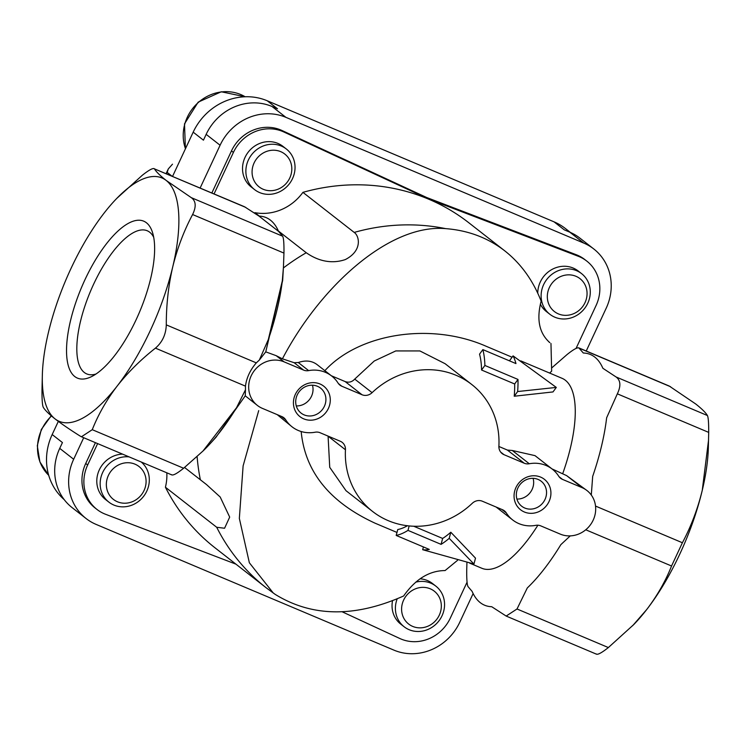<?xml version="1.0" encoding="UTF-8"?>
<svg xmlns="http://www.w3.org/2000/svg" width="746" height="746" viewBox="0 0 746 746"><rect width="100%" height="100%" fill="white"/><g stroke="black" fill="none" stroke-linecap="round" stroke-linejoin="round"><path stroke-width="1.12" d="M266.219 587.811L214.932 547.75A206.204 190.64 128 0 1 165.416 487.222L216.704 527.273A206.204 190.64 128 0 0 266.219 587.811L275.115 594.329C311.968 617.11 354.816 617.66 403.642 595.979C415.513 579.12 429.323 570.653 445.082 570.569L457.587 560.283M184.57 467.481L206.483 484.546L220.191 497.013L229.684 517.099L224.574 528.243L216.704 527.273M273.334 593.107L249.36 562.773L239.345 518.405L243.112 465.905L258.703 410.617M171.496 474.642C172.736 475.873 176.783 473.738 183.619 468.246L202.968 451.041A136.061 50.308 -67.1 0 0 210.008 443.823L215.93 437.342L245.248 395.828L257.389 405.432A25.774 23.825 -52 0 1 252.68 373.037A25.774 23.825 -52 0 1 284.095 361.857L303.603 370.091L294.148 362.705L298.288 362.528C305.59 360.029 311.828 360.71 317.022 364.561L331.69 376.021A32.218 29.784 -52 0 1 338.031 383.015A9.67 8.933 -52 0 0 339.934 385.113A9.67 8.933 -52 0 0 341.817 386.223L362.015 394.746L345.156 381.579C348.83 382.847 352.019 382.017 354.723 379.099L374.259 360.999L395.781 350.928L419.905 350.946L445.12 363.712L471.761 384.507A80.549 74.469 -52 0 1 498.897 446.192A9.67 8.933 -52 0 0 502.151 453.596A9.67 8.933 -52 0 0 504.035 454.696L524.233 463.229L507.383 450.062L512.297 450.491L534.994 455.638M254.395 213.011A206.204 190.64 128 0 1 254.964 212.675L259.356 216.107M278.37 230.962L306.252 252.735A206.204 190.64 128 0 0 283.396 267.954M548.758 341.761L549.839 342.656C539.255 333.341 536.355 319.493 541.139 301.114C532.924 280.244 520.801 263.487 504.781 250.861L468.796 222.746A206.204 190.64 128 0 0 302.913 192.356L354.201 232.416C359.208 235.652 362.901 250.553 345.333 259.561C326.142 266.098 311.073 256.046 306.252 252.735M504.781 250.861C487.856 237.778 468.143 230.365 445.642 228.63A206.204 190.64 128 0 0 354.201 232.416M210.008 443.823A136.061 50.308 -67.1 0 0 236.519 407.736L245.471 389.785L245.462 386.139C246.544 377.802 250.152 370.053 256.307 362.873L259.328 360.057L268.346 339.477A136.061 50.308 -67.1 0 0 282.314 280.888L283.433 267.329L282.65 280.533L265.753 351.86L276.179 355.674L282.408 358.826C320.556 286.044 389.673 223.688 445.642 228.63M549.653 373.075L551.658 371.126L550.968 343.486M556.302 387.416L517.649 391.538A109.541 40.508 112.9 0 0 517.985 379.434L484.891 365.465L481.571 370.016L514.665 383.985A103.097 38.121 112.9 0 1 514.236 396.229L553 391.93L556.302 387.416L513.071 355.879A109.541 40.508 112.9 0 1 515.952 363.582L482.858 349.604A109.541 40.508 112.9 0 1 484.891 365.465M407.987 530.387L441.082 544.356A109.541 40.508 -67.1 0 0 449.204 538.342L473.943 564.023L422.684 549.709A109.541 40.508 -67.1 0 0 429.286 549.42L396.191 535.442A109.541 40.508 -67.1 0 0 407.987 530.387L409.162 525.939M524.233 463.229A9.67 8.933 -52 0 0 529.268 463.742A32.218 29.784 -52 0 1 552.32 469.159A32.218 29.784 -52 0 1 558.661 476.153A9.67 8.933 -52 0 0 560.563 478.251A9.67 8.933 -52 0 0 562.447 479.361L581.945 487.595A25.774 23.825 -52 0 1 586.971 490.542A25.774 23.825 -52 0 1 591.681 522.937A25.774 23.825 -52 0 1 560.255 534.108L540.757 525.874A9.67 8.933 -52 0 0 535.721 525.361A32.218 29.784 -52 0 1 512.661 519.943A32.218 29.784 -52 0 1 506.32 512.95L501.844 509.453M498.887 446.481L507.383 450.062M362.015 394.746A9.67 8.933 -52 0 0 372.086 392.666A80.549 74.469 -52 0 1 471.761 384.507M331.345 375.751L345.156 381.579M482.858 349.604L479.538 354.154A103.097 38.121 112.9 0 1 481.571 370.016M517.985 379.434L514.665 383.985M517.649 391.538L514.236 396.229M513.071 355.879L509.649 360.57A103.097 38.121 112.9 0 1 509.891 361.027M331.69 376.021A32.218 29.784 -52 0 0 308.639 370.613A9.67 8.933 -52 0 1 303.603 370.091M257.389 405.432A25.774 23.825 -52 0 0 262.405 408.379L281.904 416.613A9.67 8.933 -52 0 1 283.788 417.713A9.67 8.933 -52 0 1 285.69 419.811L281.214 416.315M277.223 414.636L292.031 426.805A32.218 29.784 -52 0 1 285.69 419.811M506.32 512.95A9.67 8.933 -52 0 0 504.417 510.851A9.67 8.933 -52 0 0 502.534 509.742L482.345 501.219A9.67 8.933 -52 0 0 472.265 503.308A80.549 74.469 -52 0 1 372.59 511.458A80.549 74.469 -52 0 1 345.454 449.773A9.67 8.933 -52 0 0 342.2 442.369A9.67 8.933 -52 0 0 340.316 441.268L320.118 432.745A9.67 8.933 -52 0 0 315.082 432.223A32.218 29.784 -52 0 1 292.031 426.805M345.976 490.654L329.732 467.332L328.091 436.214L345.454 449.773M422.684 549.709L423.42 546.939M473.943 564.023L475.5 558.148L450.817 532.234L449.204 538.342M441.082 544.356L442.648 538.444A103.097 38.121 -67.1 0 0 450.817 532.234M413.732 526.238L442.648 538.444M396.191 535.442L397.758 529.529A103.097 38.121 -67.1 0 0 407.437 525.743M591.298 495.046L592.678 476.386A136.061 50.308 -67.1 0 0 606.638 417.797L617.343 393.832C621.082 385.943 620.653 380.32 616.065 376.963L602.88 368.291A136.061 50.308 -67.1 0 0 583.307 353.007L578.831 347.878L669.237 386.036L695.692 403.959C701.818 408.789 705.725 412.65 707.422 415.531C708.308 417.294 708.737 422.917 708.7 432.391L708.336 448.085A132.098 48.844 112.9 0 1 702.247 490.402C697.687 508.986 691.066 526.434 682.394 542.743L671.549 566C665.479 581.274 657.179 595.812 646.661 609.603A132.098 48.844 112.9 0 1 633.895 624.43L608.372 647.556C601.472 652.992 597.425 655.119 596.24 653.944M708.569 439.926L702.247 490.402A132.098 48.844 112.9 0 1 646.661 609.603L632.617 625.735M116.796 198.38L142.318 175.254C149.219 169.818 153.266 167.682 154.441 168.857C156.184 171.776 160.092 175.636 166.171 180.429L191.312 197.662C195.984 201.028 196.412 206.651 192.599 214.531C183.917 230.878 177.296 248.334 172.736 266.872C168.419 285.559 166.265 304.9 166.293 324.874C165.948 334.478 162.33 342.237 155.438 348.14C140.686 359.74 127.92 372.394 117.15 386.083C106.594 399.903 98.304 414.44 92.262 429.687L81.445 436.764L80.139 436.074C69.704 429.491 61.331 423.747 54.999 418.851A132.098 48.844 112.9 0 1 42.354 374.716A132.098 48.844 112.9 0 1 48.434 332.408A132.098 48.844 112.9 0 1 104.02 213.197A132.098 48.844 112.9 0 1 116.796 198.38A132.098 48.844 112.9 0 1 166.171 180.429A132.098 48.844 112.9 0 1 172.736 266.872A132.098 48.844 112.9 0 1 117.15 386.083A132.098 48.844 112.9 0 1 54.999 418.851C48.872 414.011 44.965 410.16 43.268 407.279C42.382 405.507 41.953 399.884 41.99 390.41L42.354 374.716M294.148 362.705L282.408 358.826M328.408 408.398A19.331 17.876 128 0 0 310.634 382.819A19.331 17.876 128 0 0 296.544 413.032A19.331 17.876 128 0 0 328.408 408.398M549.037 501.536A19.331 17.876 128 0 0 531.264 475.948A19.331 17.876 128 0 0 517.174 506.17A19.331 17.876 128 0 0 549.037 501.536M551.975 468.889L566.615 475.612L586.971 490.542M520.764 360.877L562.046 378.306A103.097 38.121 112.9 0 1 562.782 473.449M512.092 357.222L485.749 346.097C430.955 322.16 359.339 333.098 324.846 370.678M268.346 339.477L282.314 280.888M283.433 267.329L283.956 253.09C284.077 243.681 283.648 238.058 282.669 236.221L278.556 231.381A136.061 50.308 -67.1 0 0 258.983 216.088L244.511 206.745L154.441 168.857L245.798 207.425M278.556 231.381L258.983 216.088M466.921 562.503L466.735 569.711C466.614 579.129 467.043 584.743 468.012 586.58L472.134 591.419A136.061 50.308 -67.1 0 0 491.707 606.712L506.17 616.056L517.015 608.988L527.301 587.951A136.061 50.308 -67.1 0 0 560.843 544.655L570.242 535.889M301.17 431.524C305.021 471.733 329.695 502.31 375.191 523.244L396.984 532.448M537.885 525.221A103.097 38.121 112.9 0 1 481.86 568.275L469.598 563.099M74.74 376.516A85.193 31.5 112.9 0 1 90.835 268.038A85.193 31.5 112.9 0 1 152.529 232.51A85.193 31.5 112.9 0 1 136.173 319.624A85.193 31.5 112.9 0 1 91.739 376.516A85.193 31.5 112.9 0 1 74.74 376.516M202.968 451.041L236.519 407.736M245.248 395.828L245.471 389.785M259.328 360.057L265.753 351.86M670.551 386.726L579.194 348.158C577.945 346.937 573.907 349.072 567.063 354.555L551.779 367.871M254.591 189.615L251.234 186.994A25.774 23.825 -52 0 1 245.042 157.369A25.774 23.825 -52 0 1 282.967 146.375L286.324 148.986A25.774 23.825 128 0 0 251.672 154.636A25.774 23.825 128 0 0 254.591 189.615A25.774 23.825 128 0 0 292.516 178.62A25.774 23.825 128 0 0 286.324 148.986M537.763 293.197A25.774 23.825 -52 0 1 540.281 282.007A25.774 23.825 -52 0 1 578.215 271.003L581.572 273.623A25.774 23.825 128 0 0 546.921 279.265A25.774 23.825 128 0 0 549.839 314.252A25.774 23.825 128 0 0 587.764 303.249A25.774 23.825 128 0 0 581.572 273.623M549.839 314.252L546.482 311.632A25.774 23.825 -52 0 1 540.328 304.135M254.964 212.675A48.331 44.685 128 0 0 302.913 192.356M214.074 193.895L233.405 152.426A38.661 35.743 -52 0 1 283.816 131.967L428.689 199.051L578.178 256.232A38.661 35.743 -52 0 1 586.776 261.081A38.661 35.743 -52 0 1 596.073 305.515L576.061 348.419M129.086 456.878A25.774 23.825 128 0 0 102.491 472.889A25.774 23.825 128 0 0 108.869 502.114L105.512 499.503A25.774 23.825 -52 0 1 99.311 469.868A25.774 23.825 -52 0 1 122.596 454.137M420.026 578.812A25.774 23.825 -52 0 1 432.493 583.512L435.85 586.132A25.774 23.825 128 0 0 415.727 582.16M397.189 598.842A25.774 23.825 128 0 0 404.118 626.752L400.761 624.132A25.774 23.825 -52 0 1 392.527 600.735M165.416 487.222A48.331 44.685 128 0 0 166.824 472.805M235.904 564.135L105.55 514.274A38.661 35.743 -52 0 1 96.952 509.425A38.661 35.743 -52 0 1 87.655 464.982L97.633 443.6M467.061 582.178L450.323 618.08A38.661 35.743 -52 0 1 399.912 638.539L342.228 611.823M428.689 199.051L426.759 197.541L576.248 254.722A38.661 35.743 -52 0 1 584.836 259.571L586.776 261.081M211.864 192.962L231.474 150.916A38.661 35.743 -52 0 1 281.885 130.457L426.759 197.541M96.952 509.425L95.022 507.914A38.661 35.743 -52 0 1 85.725 463.471L95.423 442.667M172.568 176.373L193.186 132.154A57.992 53.619 -52 0 1 267.236 100.775L554.054 221.851L564.312 229.871L569.823 232.192A51.549 47.66 -52 0 1 579.866 238.095L593.797 248.977A51.549 47.66 -52 0 1 606.19 308.229L586.244 351.002M200.142 188.011L220.089 145.237A51.549 47.66 -52 0 1 285.914 117.346L583.764 243.075A51.549 47.66 -52 0 1 593.797 248.977M193.186 132.154L203.444 140.173L206.157 134.355A51.549 47.66 -52 0 1 271.973 106.464L277.493 108.785L267.236 100.775M473.132 593.574L459.769 622.239A51.549 47.66 -52 0 1 393.944 650.139L96.094 524.401A51.549 47.66 -52 0 1 86.06 518.507A51.549 47.66 -52 0 1 73.668 459.256L83.701 437.725M86.06 518.507L72.12 507.625A51.549 47.66 -52 0 1 59.727 448.374L62.44 442.555L52.183 434.545L58.328 421.369M554.054 221.851A57.992 53.619 -52 0 1 565.347 228.49L570.429 232.454M64.221 499.633A57.992 53.619 -52 0 1 52.183 434.545M585.023 302.624A20.832 19.256 128 0 0 565.86 275.05A20.832 19.256 128 0 0 550.679 307.613A20.832 19.256 128 0 0 585.023 302.624M289.774 177.986A20.832 19.256 128 0 0 270.611 150.412A20.832 19.256 128 0 0 255.43 182.975A20.832 19.256 128 0 0 289.774 177.986M404.118 626.752A25.774 23.825 128 0 0 442.042 615.758A25.774 23.825 128 0 0 435.85 586.132M439.301 615.124A20.832 19.256 128 0 0 420.138 587.559A20.832 19.256 128 0 0 404.957 620.122A20.832 19.256 128 0 0 439.301 615.124M108.869 502.114A25.774 23.825 128 0 0 146.794 491.12A25.774 23.825 128 0 0 141.236 462.007M144.053 490.495A20.832 19.256 128 0 0 124.89 462.921A20.832 19.256 128 0 0 109.709 495.484A20.832 19.256 128 0 0 144.053 490.495M516.913 499.055A15.843 14.65 128 0 0 532.122 489.395A15.843 14.65 128 0 0 533.092 478.345M545 499.456A15.843 14.65 128 0 0 541.195 481.245A15.843 14.65 128 0 0 519.897 484.713A15.843 14.65 128 0 0 521.687 506.217A15.843 14.65 128 0 0 545 499.456M296.283 405.927A15.843 14.65 128 0 0 311.492 396.257A15.843 14.65 128 0 0 312.462 385.206M324.37 406.318A15.843 14.65 128 0 0 320.566 388.116A15.843 14.65 128 0 0 299.267 391.585A15.843 14.65 128 0 0 301.058 413.079A15.843 14.65 128 0 0 324.37 406.318M153.695 237.275A77.705 28.73 -67.1 0 0 147.214 230.756A77.705 28.73 -67.1 0 0 90.527 291.173A77.705 28.73 -67.1 0 0 86.778 373.933A77.705 28.73 -67.1 0 0 95.964 374.026M172.494 164.176L168.279 168.941L167.188 172.41L171.897 176.093M197.112 456.608A206.204 190.64 128 0 0 200.366 479.818M529.268 463.742L512.297 450.491M504.035 454.696L500.622 452.039M372.086 392.666L354.723 379.099M341.817 386.223L338.404 383.556M308.639 370.613L298.288 362.528M562.447 479.361L559.034 476.694M595.522 506.068L682.394 542.743M585.75 529.781L671.549 566M256.307 362.873L166.293 324.874M245.462 386.139L155.438 348.14M284.095 361.857L276.179 355.674M616.065 376.963L707.422 415.531M617.343 393.832L708.7 432.391M581.945 487.595L566.615 475.612M283.956 253.09L192.599 214.531M282.669 236.221L191.312 197.662M517.015 608.988L608.372 647.556M183.619 468.246L92.262 429.687M578.178 256.232L576.248 254.722M283.816 131.967L281.885 130.457M233.405 152.426L231.474 150.916M87.655 464.982L85.725 463.471M569.823 232.192L583.764 243.075M271.973 106.464L285.914 117.346M206.157 134.355L220.089 145.237M59.727 448.374L73.668 459.256M185.4 148.855L184.504 123.864L198.175 102.137L221.264 91.777L245.173 96.775A41.888 38.727 128 0 0 198.595 102.258A41.888 38.727 128 0 0 185.465 148.715M51.502 416.007A41.888 38.727 128 0 0 48.704 475.295L39.892 461.923L37.3 445.763L41.3 429.5L51.213 415.764M167.188 172.41L166.526 173.818M552.32 469.159L535.003 455.629M372.59 511.458L345.967 490.663M512.661 519.943L496.155 507.056M506.17 616.065L596.586 654.223M171.85 474.932L81.445 436.764M168.036 169.501L166.097 173.641"/></g></svg>
